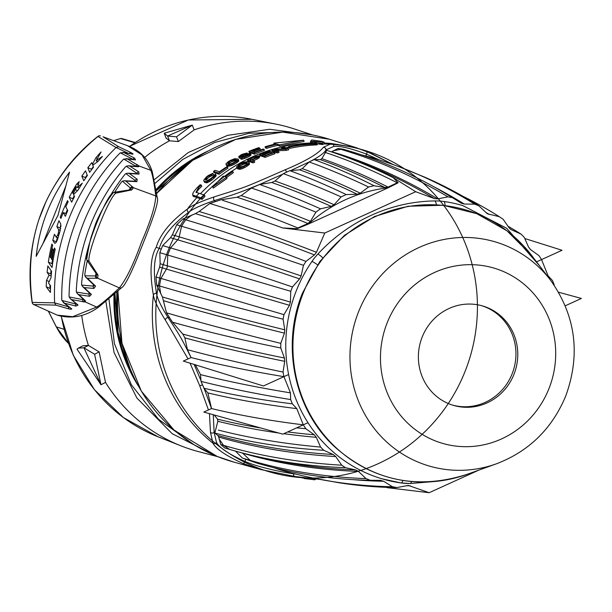 <?xml version="1.0" encoding="UTF-8"?>
<svg xmlns="http://www.w3.org/2000/svg" width="612" height="612" viewBox="0 0 612 612"><rect width="100%" height="100%" fill="white"/><g stroke="black" fill="none" stroke-linecap="round" stroke-linejoin="round"><path stroke-width="0.92" d="M240.585 158.087L241.059 159.265L241.763 159.273L246.185 157.873A167.772 160.359 -73.6 0 1 248.311 156.863L251.035 155.058L250.66 153.513L249.138 153.436L244.884 154.767A169.126 161.645 -73.6 0 0 243.285 155.525L241.358 156.19L241.059 155.463L241.748 155.043A169.149 161.675 -73.6 0 1 243.347 154.293L245.504 153.727A169.142 161.667 -73.6 0 1 247.118 153.015L242.421 154.216A169.164 161.683 -73.6 0 0 241.09 154.844L238.68 156.634L239.292 157.039L243.936 155.723A169.111 161.637 -73.6 0 1 245.542 154.974L248.939 154.186L247.179 155.479A169.08 161.606 -73.6 0 0 245.052 156.488L242.168 157.284A169.096 161.622 -73.6 0 0 240.585 158.087L245.71 156.695A169.073 161.599 -73.6 0 1 247.837 155.685L250.56 153.88M250.4 155.67L249.925 154.492M316.748 143.766L322.746 144.577L324.437 143.262L323.909 141.946A169.004 161.537 -73.6 0 0 319.969 141.854L318.309 141.334A169.042 161.568 -73.6 0 1 322.241 141.426L311.799 139.949L310.383 141.441L310.888 142.711A167.742 160.329 -73.6 0 1 312.151 142.673M379.287 159.893L366.55 154.155A2.593 0.757 -67.9 0 0 366.795 151.539L355.641 147.5L331.597 143.522L323.373 147.285C318.569 153.589 305.816 161.101 285.1 169.815C236.025 191.288 248.931 185.62 214.078 196.949C200.491 201.501 191.61 205.525 187.44 209.021C170.549 221.49 160.145 234.228 156.236 247.24C150.453 256.765 149.504 272.7 153.382 295.038C154.117 300.194 158.103 308.532 165.332 320.038L188.045 358.93M209.465 413.704L210.482 432.378L212.93 443.203C216.189 449.109 226.287 455.902 243.224 463.598L261.248 469.649L294.915 476.473L319.632 479.349M198.334 187.915A169.111 161.637 -73.6 0 1 201.272 185.084L201.769 186.331A167.818 160.398 -73.6 0 0 198.839 189.177L198.334 187.915L195.955 192.306L204.446 195.021L204.959 196.299A167.55 160.145 -73.6 0 0 202.128 199.382L193.193 196.238M198.839 189.177L196.375 192.436M274.268 144.256L273.816 143.124L276.073 143.828A169.134 161.652 -73.6 0 0 265.042 146.796L265.524 147.982L266.625 148.326A167.818 160.398 -73.6 0 1 277.664 145.373L279.921 146.077L304.118 141.441L303.613 140.179L279.439 144.868L279.921 146.077M248.885 151.378L249.359 152.556L254.508 154.148A167.772 160.359 -73.6 0 1 264.422 150.43L263.948 149.244A169.073 161.599 -73.6 0 0 254.034 152.969L248.885 151.378A169.164 161.683 -73.6 0 1 258.8 147.645L259.457 147.852A169.149 161.675 -73.6 0 0 251.18 150.912L252.603 151.355A169.126 161.652 -73.6 0 1 259.763 148.678L260.421 148.877A169.111 161.637 -73.6 0 0 253.261 151.554L255.013 152.097A169.08 161.606 -73.6 0 1 263.29 149.037L263.948 149.244M238.68 156.634L239.33 158.087L240.623 158.187M251.035 155.058L250.66 153.513M225.935 164.177L226.708 165.699L228.352 166.212L231.55 165.554L234.174 164.276A167.772 160.359 -73.6 0 1 236.232 163.083L238.841 160.987L238.16 159.074L234.748 158.676L230.609 160.306A169.164 161.683 -73.6 0 0 228.551 161.492L226.004 163.725L226.226 164.506L227.871 165.018L229.615 164.85L233.7 163.09A169.073 161.599 -73.6 0 1 235.758 161.897L238.443 159.388M213.534 171.436L214.016 172.645L219.165 174.236A167.772 160.359 -73.6 0 1 228.085 168.04L226.945 166.64A169.08 161.606 -73.6 0 0 219.494 171.75L215.003 170.358A169.164 161.683 -73.6 0 0 213.534 171.436L218.683 173.028A169.073 161.599 -73.6 0 1 227.603 166.846M203.742 180.708L204.553 182.322L206.978 182.797L211.714 180.127A167.772 160.359 -73.6 0 1 213.856 178.367L216.212 175.659L215.424 174.091A169.096 161.622 -73.6 0 0 213.97 175.208L212.708 176.945A169.08 161.606 -73.6 0 0 210.559 178.704L207.774 180.303L205.464 179.859L205.403 179.01L206.726 177.511A169.149 161.675 -73.6 0 1 208.876 175.751L211.454 174.428A169.142 161.66 -73.6 0 1 212.9 173.311L208.218 175.545A169.164 161.683 -73.6 0 0 206.068 177.304L203.773 180.165L204.056 181.083L205.693 181.596L207.384 181.282L211.217 178.903A169.073 161.599 -73.6 0 1 213.366 177.143L215.73 174.443M205.892 180.242L207.223 178.735A167.856 160.436 -73.6 0 1 209.365 176.975L211.943 175.644A167.849 160.428 -73.6 0 1 213.389 174.519L212.9 173.311M240.585 156.159L241.358 156.19M240.485 155.915L241.059 155.463M273.816 143.124L303.613 140.179M265.042 146.796L266.151 147.132A169.111 161.637 -73.6 0 1 277.182 144.172L279.439 144.868M277.664 145.373L277.182 144.172M266.625 148.326L266.151 147.132M254.508 154.148L254.034 152.969M259.786 148.685L259.457 147.852M260.834 149.894L260.421 148.877M248.763 154.469L248.61 154.086M248.059 155.004L247.745 154.224M247.118 155.509L246.72 154.515M245.97 156.052L245.542 154.974M244.356 156.771L243.936 155.723M243.148 157.154L242.765 156.198M241.817 157.46L241.488 156.649M240.47 158.225L239.996 157.039M239.766 158.225L239.292 157.039M239.33 158.087L238.856 156.901M247.447 153.834L247.118 153.015M245.772 154.408L245.504 153.727M245.335 154.584L245.014 153.78M244.632 154.882L244.257 153.956M243.752 155.295L243.347 154.293M242.115 155.953L241.748 155.043M241.763 159.273L241.289 158.087M243.102 159.036L242.62 157.858M244.746 158.485L244.272 157.299M246.185 157.873L245.71 156.695M248.311 156.863L247.837 155.685M249.543 156.221L249.069 155.043M232.79 165.003L232.315 163.809M234.174 164.276L233.7 163.09M231.91 163.458L233.042 162.884A169.08 161.606 -73.6 0 1 235.1 161.698L236.584 160.581L236.599 159.916L234.258 159.411L231.267 160.505A169.149 161.675 -73.6 0 0 229.209 161.698L227.748 162.861L227.748 163.565L229.393 164.077L231.91 163.458M236.278 160.857L235.429 160.589L234.954 159.411M228.222 164.054L229.684 162.884A167.856 160.436 -73.6 0 1 231.741 161.69L235.429 160.589M234.733 160.596L234.258 159.411M233.883 160.78L233.409 159.594M232.889 161.147L232.407 159.962M231.741 161.69L231.267 160.505M229.684 162.884L229.209 161.698M228.773 163.526L228.291 162.333M228.069 163.664L227.748 162.861M231.55 165.554L231.076 164.36M230.097 166.036L229.615 164.85M229.148 166.219L228.674 165.026M228.352 166.212L227.871 165.018M226.708 165.699L226.226 164.506M238.841 160.987L238.366 159.801M238.236 161.683L237.762 160.497M237.418 162.325L236.943 161.14M236.232 163.083L235.758 161.897M219.165 174.236L218.683 173.028M215.684 176.547L215.202 175.33M214.942 177.373L214.452 176.157M213.856 178.367L213.366 177.143M211.714 180.127L211.217 178.903M210.421 181.098L209.924 179.867M209.258 181.84L208.761 180.609M207.881 182.521L207.384 181.282M206.978 182.797L206.481 181.557M206.19 182.835L205.693 181.596M204.553 182.322L204.056 181.083M211.943 175.644L211.454 174.428M211.37 175.736L210.88 174.519M210.429 176.233L209.939 175.017M209.365 176.975L208.876 175.751M207.223 178.735L206.726 177.511M206.382 179.568L205.892 178.337M205.777 179.959L205.403 179.01M190.026 363.115L199.665 385.575L208.447 409.956M313.298 143.338L312.38 143.239L311.868 141.969A169.004 161.537 -73.6 0 1 315.899 141.854L314.231 141.334L314.453 141.885M316.687 143.606L317.2 144.876A167.52 160.115 -73.6 0 0 290.05 148.303L288.933 147.928L288.451 146.719A168.874 161.407 -73.6 0 1 315.57 143.231L316.687 143.606A168.82 161.354 -73.6 0 0 289.568 147.094L288.451 146.719M271.659 150.017L272.141 151.202L277.343 152.946A167.405 160.007 -73.6 0 1 279.034 152.411L278.559 151.225L274.008 149.695L285.666 149.213A168.698 161.247 -73.6 0 1 288.26 148.563L283.058 146.819A168.95 161.484 -73.6 0 0 281.321 147.247L285.75 148.724L274.199 149.229A168.95 161.484 -73.6 0 0 271.659 150.017L276.869 151.753A168.698 161.247 -73.6 0 1 278.559 151.225M282.905 148.808L281.803 148.448L281.321 147.247M277.144 150.743L286.148 150.407A167.405 160.007 -73.6 0 1 288.742 149.764L288.26 148.563M259.503 154.454L259.978 155.639L265.18 157.376A167.405 160.007 -73.6 0 1 275.102 153.673L274.627 152.487A168.698 161.247 -73.6 0 0 264.705 156.198L259.503 154.454A168.95 161.484 -73.6 0 1 269.425 150.751L270.083 150.965A168.927 161.461 -73.6 0 0 261.798 154.01L263.237 154.476A168.866 161.407 -73.6 0 1 270.405 151.814L271.07 152.036A168.835 161.377 -73.6 0 0 263.902 154.698L265.677 155.303A168.744 161.285 -73.6 0 1 273.962 152.258L274.627 152.487M258.991 155.907L259.526 157.315L259.159 157.812L257.185 159.036L256.711 157.858A168.835 161.369 -73.6 0 0 251.922 160.137L254.255 160.933A168.698 161.247 -73.6 0 0 252.672 161.729L247.462 159.992A168.95 161.484 -73.6 0 1 253.835 156.917L258.547 155.762L259.052 156.129L258.685 156.634L256.711 157.858M253.62 160.719A167.535 160.13 -73.6 0 1 257.185 159.036M247.462 159.992L247.937 161.17L253.146 162.907A167.405 160.007 -73.6 0 1 254.73 162.111L254.255 160.933M249.092 162.532L249.489 164.146L246.896 166.273A167.405 160.007 -73.6 0 0 244.831 167.459L240.738 169.187L237.318 168.759L236.599 166.77L239.147 164.529A168.95 161.484 -73.6 0 1 241.212 163.35L243.874 162.165L247.133 161.652L248.793 162.211L249.007 162.96L246.414 165.087A168.698 161.247 -73.6 0 0 244.356 166.273L239.307 168.155L236.538 167.229M226.532 177.205L227.021 178.413L213.213 188.114L212.716 186.867L223.288 176.118L224.352 176.463A168.874 161.407 -73.6 0 1 231.726 171.161L232.843 171.536A168.82 161.354 -73.6 0 0 225.468 176.837L226.532 177.205L212.716 186.867M226.662 177.511A167.52 160.115 -73.6 0 1 233.325 172.737L232.843 171.536M185.65 219.815L182.827 218.981L195.381 213.642L199.084 211.507L209.862 203.459L220.863 199.81L236.959 197.209L241.174 195.595L251.494 188.037L259.542 184.503C242.742 191.25 238.573 193.231 214.368 200.583C201.118 205.081 192.505 209.029 188.534 212.41C172.485 224.459 162.731 236.439 159.273 248.35C153.864 257.025 152.946 271.996 156.519 293.27C157.177 298.22 161.017 306.321 168.048 317.574C181.45 337.587 183.24 341.94 191.005 357.485L187.471 349.766L184.862 337.855L182.789 334.06L172.439 322.149L166.54 312.908L162.41 296.95L156.664 285.093L156.006 276.991L159.625 267.077L160.153 263.734L159.839 252.687L162.631 245.603L170.457 237.701L172.385 234.84L176.677 224.78L181.58 226.226M156.236 247.248L161.14 249.115M159.839 252.687L167.726 255.013M170.526 247.929L162.631 245.603M156.664 285.093L159.472 285.919M283.945 314.637A4791.44 5.531 -163.8 0 1 160.925 278.406L156.006 276.991M292.482 286.974A147.645 141.12 106.4 0 0 290.769 291.289M292.452 286.967A4791.44 269.433 -153 0 0 170.549 247.906A163.182 155.968 -73.6 0 0 167.711 255.043A4791.44 5.531 16.2 0 0 290.746 291.281M283.976 314.644A147.645 141.12 106.4 0 0 283.104 319.196A4791.44 280.281 5.5 0 1 159.48 285.957A163.182 155.968 -73.6 0 1 160.918 278.406L166.433 269.089L159.625 267.077M172.485 322.195A4791.44 544.259 -5.4 0 0 280.763 347.998M283.088 319.296L284.771 329.822L284.45 333.158L280.801 343.271A147.645 141.12 106.4 0 0 280.793 348.09L284.427 358.028L284.741 361.34L283.042 371.958A147.645 141.12 106.4 0 0 283.937 376.655C250.469 371.147 219.501 364.783 191.036 357.553L191.036 357.553M280.763 343.363A4791.44 280.281 -174.5 0 1 166.556 312.87M283.999 314.553L289.461 305.319L290.402 302.099L290.738 291.381M510.836 229.485L521.034 234.098A147.645 141.12 -73.6 0 1 524.308 237.418L528.546 247.08L530.589 249.612L538.973 255.648A147.645 141.12 -73.6 0 1 541.543 259.58L548.054 275.783M548.046 275.76L552.445 280.518A147.645 141.12 -73.6 0 1 554.212 284.924L554.22 285.307M396.936 487.542L408.349 485.423L429.157 492.706L478.89 470.108M392.483 486.731A147.645 141.12 106.4 0 0 396.844 487.527M380.618 480.366L383.632 481.262L392.391 486.716M380.557 480.366L370.245 480.282M366.045 478.576A147.645 141.12 106.4 0 0 370.161 480.244M345.558 467.713L355.61 469.894L358.441 471.393L365.961 478.546M355.61 469.894A4788.632 1382.064 118 0 1 270.175 459.405L260.046 457.202A4791.44 1382.875 -62 0 1 229.661 449.438A163.182 155.968 -73.6 0 1 223.525 445.337A4791.44 1303.744 129.6 0 0 341.764 465.212A147.645 141.12 106.4 0 0 345.482 467.66M307.974 422.708L282.813 434.145L203.796 412.067L211.538 408.556L207.858 392.919L204.24 388.719L211.53 408.564C239.835 415.38 270.428 420.804 303.307 424.835A147.645 141.12 106.4 0 0 305.878 428.775L314.262 434.803L316.305 437.335L320.543 446.997A147.645 141.12 106.4 0 0 323.817 450.317L333.219 454.502L335.705 456.56L341.703 465.135M303.307 424.835L296.805 408.655L292.414 403.897A147.645 141.12 106.4 0 1 290.639 399.498L290.44 392.827L283.937 376.655M303.453 265.417L301.104 275.92L299.582 278.896L292.513 286.89M305.977 261.431A147.645 141.12 106.4 0 0 303.498 265.34M447.915 196.873L437.733 198.877L434.528 198.625L415.693 191.709L324.781 233.027L316.473 252.282L314.43 254.913L306.031 261.355M452.375 197.653A4791.44 1408.87 -73.8 0 0 347.968 150.636A163.182 155.968 -73.6 0 0 340.731 149.313A4791.44 1380.718 94.4 0 1 448.015 196.857A147.645 141.12 -73.6 0 1 452.367 197.684M474.606 204.133L464.294 204.048L461.219 203.153L452.459 197.699M474.69 204.171A147.645 141.12 -73.6 0 1 478.806 205.839A4791.44 1382.875 -62 0 0 423.971 176.845L399.552 166.946A4791.44 1408.87 106.2 0 1 474.705 204.14M499.3 216.702L487.336 213.749L478.89 205.869M499.377 216.755A147.645 141.12 -73.6 0 1 503.072 219.234M510.875 229.508L509.146 227.855L503.148 219.287M539.539 265.792L506.652 228.238L462.741 205.571A142.466 136.162 106.4 0 0 443.891 201.493A64.757 61.896 106.4 0 0 434.795 200.935A168.361 160.918 106.4 0 0 317.85 254.079A64.757 61.896 106.4 0 0 311.952 261.454A142.466 136.162 106.4 0 0 382.11 478.844A142.466 136.162 106.4 0 0 400.959 482.922A6.472 1.882 97.9 0 0 401.044 482.937L410.216 483.511A6.472 1.828 89.2 0 1 410.055 483.488A64.757 61.896 106.4 0 1 401.128 482.944M260.046 457.202A4791.44 1382.875 -62 0 0 345.459 467.69M223.556 445.36L220.741 444.526L224.734 447.984L229.63 449.43M366.037 478.607A4791.44 1382.875 118 0 1 250.239 460.354L242.643 453.148L239.024 452.077M250.232 460.362A163.182 155.968 -73.6 0 0 257.048 463.131A4791.44 1408.87 -73.8 0 0 370.145 480.282M257.017 463.116L242.367 458.051L235.421 451.013M250.262 460.377L242.367 458.051M392.476 486.769A4791.44 1408.87 106.2 0 1 312.656 477.941A4791.44 1408.87 106.2 0 1 279.378 469.603L277.894 468.685M312.656 477.949L338.344 482.646A4791.44 1380.718 -85.6 0 0 396.844 487.565M279.409 469.626L273.449 467.591M462.924 196.276A4791.44 1382.875 118 0 1 499.392 216.725M367.996 157.108L370.291 157.131A4791.44 1408.87 106.2 0 1 399.552 166.954M361.233 154.798L370.329 157.131M331.398 151.875L337.962 148.487L340.769 149.313M347.937 150.621L343.041 149.175L337.962 148.487M305.946 261.416A4791.44 534.039 -142.2 0 0 185.673 219.792A163.182 155.968 -73.6 0 0 181.565 226.249A4791.44 269.433 27 0 1 303.476 265.317M176.677 224.78L182.827 218.981M508.044 226.279A4791.44 1303.744 129.6 0 1 521.118 234.136M220.741 444.526L218.713 437.044L217.895 435.476L214.82 433.028L217.841 421.278L217.543 419.174L214.223 415.066M214.85 433.044A4791.44 1303.744 -50.4 0 0 323.74 450.279M320.581 447.081A4791.44 1174.505 141.2 0 1 218.4 430.083M204.24 388.719L201.05 381.452L200.507 374.62A4789.688 787.04 -16.3 0 0 290.44 392.858M203.781 388.207A4791.44 1000.13 -27.5 0 0 292.36 403.844M290.646 399.575A4791.44 787.323 163.7 0 1 201.05 381.406M283.027 372.042A4791.44 544.259 174.6 0 1 187.479 349.72L187.471 349.766M296.667 427.849A4791.44 1174.505 -38.8 0 0 305.809 428.721M422.181 337.051A51.806 49.511 -73.6 0 1 482.738 305.992A51.806 49.511 -73.6 0 1 513.981 374.299A51.806 49.511 -73.6 0 1 453.423 405.366A51.806 49.511 -73.6 0 1 422.181 337.051M481.828 305.732A51.806 49.511 -73.6 0 1 512.152 373.764A51.806 49.511 -73.6 0 1 452.513 405.083M365.892 155.823L366.55 154.155C350.852 148.288 339.92 145.717 333.754 146.436L325.982 149.871C324.322 153.107 318.722 157.131 309.175 161.951L314.094 159.594L320.305 159.648L321.836 158.653L326.747 150.353M393.149 177.664A4791.447 1380.718 -85.6 0 0 343.883 156.236A4791.447 1380.718 -85.6 0 0 326.77 150.361M325.202 152.426A4791.447 1299.505 82.8 0 1 397.257 182.781M308.433 224.03L388.215 187.769A149.397 142.795 106.4 0 0 308.433 224.03L297.195 228.666A153.421 146.643 -73.6 0 1 297.906 227.932L307.966 223.51L310.452 221.33L315.891 212.173A153.421 146.643 -73.6 0 1 320.573 208.814L331.26 206.389L334.098 204.745L341.091 196.926A153.421 146.643 -73.6 0 1 346.285 194.57L357.224 194.234L360.3 193.193L368.546 187.012A153.421 146.643 -73.6 0 1 374.062 185.734L384.841 187.524L388.039 187.119L397.203 182.804A153.421 146.643 -73.6 0 1 398.198 182.766L393.187 177.671L415.693 191.709M388.215 187.769L398.198 182.766M324.781 233.027L282.553 227.955L297.195 228.666M297.853 227.955A4791.447 778.127 -131.2 0 0 222.561 200.331M209.855 203.482A4791.447 534.039 37.8 0 1 282.568 227.916M309.144 161.981A4791.44 1168.354 71.3 0 1 368.585 186.989M374.016 185.734A4791.44 1299.505 -97.2 0 0 314.117 159.602M251.478 188.06A4791.44 778.127 48.8 0 1 315.914 212.135M320.527 208.822A4791.44 992.304 -120.1 0 0 259.58 184.495M346.247 194.57A4791.44 1168.354 -108.7 0 0 289.889 170.679M282.759 174.183L259.542 184.503L271.728 182.498L274.995 181.007L283.318 173.655L286.638 172.14L289.858 170.679L299.612 169.822L302.267 168.621L309.175 161.951L290.585 170.633M283.302 173.67A4791.44 992.304 59.9 0 1 341.121 196.896M393.654 164.781L366.81 151.547M365.632 468.792A167.634 160.222 -73.6 0 1 159.441 279.554A167.634 160.222 -73.6 0 1 424.751 184.617A167.634 160.222 -73.6 0 1 365.632 468.792M386.922 487.642L429.157 492.706M213.251 414.791L214.146 432.286L216.503 442.53C219.739 448.053 229.209 454.349 244.899 461.402C257.935 467.14 280.847 471.921 293.576 473.81L296.46 474.254M296.782 408.64A4789.688 999.763 152.5 0 1 207.866 392.927M195.327 364.729L200.507 374.62M194.096 364.347L201.004 380.679M304.042 478.056A169.05 161.576 -73.6 0 1 302.32 478.003L302.106 477.475M303.896 477.704L304.233 478.538L314.836 479.808L316.442 478.507M314.461 478.882L314.836 479.808M160.398 188.993A156.71 149.779 106.4 0 0 156.718 193.071M116.861 292.176A156.71 149.779 106.4 0 0 119.195 328.652M114.918 293.951A158.653 151.638 106.4 0 0 130.585 369.931M192.375 160.512A158.653 151.638 106.4 0 0 156.381 190.623M108.974 299.146L114.429 343.707L131.373 384.81L158.562 419.335L193.981 444.664M284.496 132.131L249.038 133.255L214.537 142.527L182.713 159.472L155.157 183.233M105.899 301.678L114.054 352.543L136.881 398.007L172.186 433.694L216.579 456.177M311.432 134.755L269.617 129.285L227.603 135.344L188.297 152.51L154.4 179.607M81.725 315.417A168.361 160.918 106.4 0 0 88.426 345.436L99.113 351.9L105.509 382.401A168.361 160.918 106.4 0 0 181.206 445.941A168.361 160.918 106.4 0 0 198.563 451.633L217.926 456.728M144.646 157.406A168.361 160.918 -73.6 0 1 169.447 140.806L178.367 141.563L194.149 129.874A168.361 160.918 -73.6 0 1 276.142 124.152A168.361 160.918 -73.6 0 1 293.814 128.795L312.839 135.03M82.949 345.78L88.426 345.436L83.905 347.784L94.6 354.241L100.98 384.749L77.013 349.131L78.428 348.121L83.905 347.784L100.98 384.749L105.509 382.401M99.113 351.9L94.6 354.241M194.149 129.874L192.29 125.116L167.589 136.048L164.192 133.232L192.29 125.116L176.508 136.813L167.589 136.048L169.447 140.806L166.051 137.983M166.173 138.358L164.192 133.232M128.298 153.268L116.058 147.515L97.958 136.445C45.479 179.951 23.577 235.276 32.245 302.42A2.593 2.479 105.8 0 0 33.691 304.539L55.868 305.128L68.919 308.93C71.811 309.45 72.476 309.221 70.923 308.249L64.413 303.177L76.026 306.084L78.053 305.059L71.719 299.605L85.573 302.083L85.282 300.63L78.894 294.663L89.566 296.3L91.41 294.448L84.219 287.602L93.927 288.428L95.556 286.118L87.455 278.276L97.668 278.208L98.042 275.132L89.084 261.225C86.529 254.087 109.38 195.993 116.058 193.094L131.779 189.919L133.485 187.754L125.919 181.129L136.92 181.649L137.157 179.24L129.377 173.533L139.054 174.122L138.825 171.895L129.79 166.112L138.281 166.77L139.391 166.143L127.418 158.929L135.52 159.916L134.602 158.148L124.014 152.64L131.985 154.025C133.745 154.469 133.37 153.972 130.846 152.526L118.59 146.704L103.053 136.797L127.457 145.671L142.022 154.867L150.835 170.32C152.526 174.489 154.178 183.026 155.792 195.932C155.417 205.624 150.629 221.1 141.426 242.352C133.691 263.925 126.34 279.103 119.386 287.885C108.645 297.952 101.079 304.34 96.696 307.063L72.66 316.71L57.207 315.126A2.593 2.479 106.1 0 0 57.528 315.241C72.055 319.242 85.879 316.435 98.999 306.834L121.887 287.464A2.593 2.349 -133.6 0 1 121.865 287.487M55.868 305.128L54.606 302.848L32.245 302.42A2.593 0.428 171.4 0 0 32.161 302.55A2.593 2.593 0 0 0 33.66 304.524A2.593 0.819 114.2 0 0 33.691 304.539L57.207 315.126A2.593 0.819 -65.8 0 1 57.176 315.111L33.66 304.524A2.593 0.819 114.2 0 1 33.622 304.501M57.146 315.096A2.593 0.819 -65.8 0 0 57.176 315.111A2.593 2.593 0 0 0 57.528 315.241M97.966 136.331A2.593 2.593 0 0 1 100.337 135.887L100.452 135.925A2.593 2.479 107 0 0 97.958 136.445L97.966 136.331C75.513 154.04 58.148 175.912 45.877 201.952L38.9 219.593C30.087 246.888 27.838 274.543 32.161 302.55A2.593 0.428 171.4 0 0 32.275 302.649M84.349 300.178A2.593 2.104 -47.7 0 0 85.282 300.63M77.334 304.745L70.349 298.74L69.179 296.958L83.989 299.811M136.698 166.701L123.762 159.089L123.05 159.694A198.15 189.391 -73.6 0 0 69.072 296.032L69.179 296.958M82.827 298.786A187.058 178.788 -73.6 0 0 82.827 299.865A2.593 1.193 101.5 0 0 83.232 302.022M70.349 298.74L71.719 299.605M77.234 304.669A2.593 2.127 -50 0 0 78.053 305.059M133.309 159.48L120.304 152.832L119.73 153.314A198.15 189.391 -73.6 0 0 61.766 299.712L61.858 300.461L75.659 303.98A2.593 1.17 103.8 0 0 76.026 306.084M75.643 303.322A187.035 178.765 -73.6 0 0 75.659 303.98L76.668 304.195M70.242 307.92A2.593 2.134 -52.8 0 0 70.923 308.249M61.858 300.461L64.413 303.177M54.606 302.848L68.598 306.857A2.593 1.14 105.9 0 0 68.919 308.93M68.582 306.65A187.035 178.765 -73.6 0 0 68.598 306.857L69.233 307.155M54.606 302.733A198.15 189.391 -73.6 0 1 116.058 147.515M58.025 215.256L36.169 256.374C39.596 225.331 50.712 197.248 69.531 172.117L58.025 215.256M76.722 184.028L79.2 181.611L77.525 187.471L82.306 183.149A198.15 189.391 -73.6 0 0 78.106 190.102L73.539 194.509L74.534 196.567A198.15 189.391 -73.6 0 0 71.681 202.144L69.248 197.271A198.15 189.391 -73.6 0 1 76.722 184.028L78.619 184.793M81.847 176.103A198.15 189.391 -73.6 0 1 85.527 170.855L87.378 175.499A198.15 189.391 -73.6 0 0 83.813 180.792L81.847 176.103L85.382 177.534A194.264 185.681 -73.6 0 1 87.164 174.971M87.837 167.742A198.15 189.391 -73.6 0 1 91.831 162.624L92.458 164.383L95.839 157.812A198.15 189.391 -73.6 0 1 101.079 151.952L96.13 160.788L102.441 156.389A198.15 189.391 -73.6 0 0 98.28 161.208L92.772 165.24L93.483 167.183A198.15 189.391 -73.6 0 0 89.612 172.355L87.837 167.742L91.425 169.195A194.264 185.681 -73.6 0 1 93.322 166.755M60.251 217.199L60.925 218.407A198.15 189.391 -73.6 0 1 63.288 212.532L65.354 216.327A198.15 189.391 -73.6 0 1 67.771 210.566L65.79 206.81A198.15 189.391 -73.6 0 1 68.146 201.807L67.549 200.629A198.15 189.391 -73.6 0 0 60.251 217.199L61.238 217.604M56.205 237.173L57.704 235.176A198.15 189.391 -73.6 0 1 58.438 232.705L58.683 229.73L56.855 226.608A198.15 189.391 -73.6 0 1 58.928 220.71L60.741 223.893L59.999 231.29A198.15 189.391 -73.6 0 0 58.041 237.884C56.702 242.138 55.485 243.821 54.399 242.933L52.785 240.348A198.15 189.391 -73.6 0 1 54.453 234.289L56.335 237.295M54.736 243.247L55.156 243.247M48.363 262.135L52.058 267.528A198.15 189.391 -73.6 0 1 55.202 249.275L54.399 248.013A198.15 189.391 -73.6 0 0 52.104 259.87L51.599 259.128A198.15 189.391 -73.6 0 1 53.321 250.056L52.502 248.793A198.15 189.391 -73.6 0 0 50.742 257.843L50.245 257.094A198.15 189.391 -73.6 0 1 52.663 245.282L51.867 244.027A198.15 189.391 -73.6 0 0 48.363 262.135L51.913 263.581A194.264 185.681 -73.6 0 1 52.456 260.016M47.116 272.424L49.036 275.132L46.497 280.441A198.15 189.391 -73.6 0 0 46.237 286.844L50.421 292.437A198.15 189.391 -73.6 0 1 50.566 285.75L48.539 283.004L51.026 277.664A198.15 189.391 -73.6 0 1 51.607 271.391L47.835 265.975A198.15 189.391 -73.6 0 0 47.116 272.424L50.712 273.878A194.264 185.681 -73.6 0 1 51.041 270.588M43.077 243.308L65.752 186.216M69.248 197.271L72.713 198.678A194.264 185.681 -73.6 0 1 74.197 195.871M77.525 187.471L79.239 188.167M73.058 199.39L72.713 198.678M74.029 194.027L73.134 193.66A198.15 189.391 -73.6 0 1 75.368 189.674L77.594 190.584M75.368 189.674C76.576 186.997 76.653 186.178 75.597 187.218L76.186 186.851L77.548 187.402M73.134 193.66L72.583 192.505A198.15 189.391 -73.6 0 1 75.597 187.218M85.604 178.084L85.382 177.534M91.593 169.654L91.425 169.195M92.458 164.383L93.406 164.766M95.839 157.812L97.377 158.439M96.13 160.788L97.874 161.499M65.744 213.534A194.264 185.681 -73.6 0 1 67.358 209.801M63.288 212.532L66.387 213.795M60.687 228.666L60.305 228.008A194.264 185.681 -73.6 0 1 61.055 225.797M56.381 241.962L56.25 241.755A194.264 185.681 -73.6 0 1 57.337 237.701M52.785 240.348L56.25 241.755M56.855 226.608L60.305 228.008M52.479 264.399L51.913 263.581M50.742 257.843L51.752 258.249M52.104 259.87L53.106 260.276M51.278 274.673L50.712 273.878M50.467 289.063L49.932 288.344A194.264 185.681 -73.6 0 1 50.016 285.008M46.237 286.844L49.932 288.344M46.497 280.441L49.205 281.543M49.036 275.132L51.163 275.997M116.135 147.438L118.59 146.704M129.407 153.467A2.593 1.147 -64.2 0 1 130.846 152.526M130.937 153.826A2.593 2.15 100.5 0 1 131.458 153.841A2.593 2.15 100.5 0 1 131.985 154.025M120.304 152.832L124.014 152.64M132.85 159.426A187.035 178.765 -73.6 0 1 132.926 159.35A2.593 1.186 -62.2 0 1 134.602 158.148M134.847 159.686A2.593 2.15 97.7 0 1 135.52 159.916M123.762 159.089L127.418 158.929M135.482 166.326A187.058 178.788 -73.6 0 1 135.849 165.936A2.593 1.216 -60 0 1 137.585 164.727M137.585 173.777L126.217 166.242L128.336 165.791L137.486 166.502A2.593 2.127 95.2 0 1 138.281 166.77M128.336 165.791L129.79 166.112M126.217 166.242L125.368 166.977A198.495 189.72 -73.6 0 0 76.27 290.991L76.385 292.1L89.038 294.081A2.593 1.308 98.4 0 0 89.566 296.3M76.385 292.1L77.38 293.683L78.894 294.663M90.415 293.997A2.593 2.035 -47.1 0 0 91.41 294.448M89.092 292.765A188.32 179.997 -73.6 0 0 89.038 294.081L90.178 293.775M138.174 173.816A2.593 2.066 94.2 0 1 139.054 174.122M136.415 173.693A188.32 179.997 -73.6 0 1 136.943 173.081A2.593 1.331 -57 0 1 138.825 171.895M135.573 181.274L135.099 180.395L125.827 173.617L127.786 173.181L129.377 173.533M125.827 173.617L124.84 174.504A201.279 192.382 -73.6 0 0 106.236 202.901M90.232 240.7A201.279 192.382 -73.6 0 0 81.572 283.784L81.687 285.1L93.246 286.11A2.593 1.431 94.5 0 0 93.927 288.428M81.687 285.1L82.605 286.569L84.219 287.602M94.5 285.666A2.593 1.974 -46.6 0 0 95.556 286.118M93.391 284.611A192.199 183.699 -73.6 0 0 93.246 286.11L94.363 285.536M135.979 181.305A2.593 2.004 93.4 0 1 136.92 181.649M134.464 181.213A192.199 183.699 -73.6 0 1 135.099 180.395A2.593 1.461 -53.3 0 1 137.157 179.24M130.608 189.391L130.387 187.983L122.369 181.175L124.213 180.739L125.919 181.129M122.369 181.175L121.298 182.208A206.94 197.791 -73.6 0 0 114.842 192.023M87.225 260.926A206.94 197.791 -73.6 0 0 84.816 274.344L84.892 275.821L95.564 275.935A2.593 1.538 90.2 0 0 96.382 278.368M84.892 275.821L85.749 277.213L87.455 278.276M95.9 273.748A198.869 190.08 -73.6 0 0 95.564 275.935L96.795 274.765M129.377 189.46A198.869 190.08 -73.6 0 1 130.387 187.983A2.593 1.576 -49.2 0 1 132.628 186.828M130.578 189.391A2.593 1.89 87.3 0 1 131.779 189.919M96.857 274.49L86.843 260.192L86.766 259.22C83.668 252.427 106.098 195.373 112.952 193.094L113.794 192.352L116.058 193.094M96.688 274.666A2.593 1.844 -41.2 0 0 98.042 275.132M86.843 260.192L89.084 261.225M113.687 140.661A127.571 121.926 -73.6 0 1 120.587 138.564A2.593 2.479 106.4 0 1 121.895 138.58A2.593 2.593 0 0 0 120.487 138.564A2.593 0.658 74.8 0 1 120.587 138.564L134.724 142.734M178.367 141.563L176.508 136.813M290.05 148.303L289.568 147.094M277.343 152.946L276.869 151.753M286.148 150.407L285.666 149.213M265.18 157.376L264.705 156.198M270.428 151.822L270.083 150.965M271.498 153.107L271.07 152.036M249.597 159.372A168.935 161.469 -73.6 0 1 254.653 156.97L257.262 156.573L256.313 157.513A168.866 161.4 -73.6 0 0 251.257 159.916L249.597 159.372M259.526 157.315L259.052 156.129M259.159 157.812L258.685 156.634M258.417 158.393L257.935 157.215M253.146 162.907L252.672 161.729M257.139 156.986L256.925 156.465M256.665 157.315L256.329 156.473M255.977 157.666L255.571 156.641M255.097 158.072L254.653 156.97M244.831 167.459L244.356 166.273M246.896 166.273L246.414 165.087M243.691 166.043A168.744 161.285 -73.6 0 1 245.749 164.858L247.225 163.733L247.233 163.044L244.869 162.486L241.87 163.565A168.927 161.461 -73.6 0 0 239.812 164.743L238.175 166.334L240.019 167.191L243.691 166.043M243.446 168.178L242.964 166.992M242.199 168.713L241.725 167.527M240.738 169.187L240.256 167.994M239.782 169.348L239.307 168.155M238.978 169.317L238.496 168.124M237.318 168.759L236.836 167.573M249.489 164.146L249.007 162.96M248.893 164.865L248.411 163.679M248.074 165.508L247.6 164.322M246.957 163.978L245.343 163.672L242.344 164.75L241.87 163.565M238.825 167.107L240.287 165.936A167.634 160.222 -73.6 0 1 242.344 164.75M246.047 163.672L245.565 162.494M245.343 163.672L244.869 162.486M244.494 163.848L244.012 162.662M243.492 164.2L243.018 163.022M240.287 165.936L239.812 164.743M239.376 166.571L238.894 165.385M238.68 166.739L238.351 165.913M310.383 141.441A169.042 161.568 -73.6 0 1 314.231 141.334M322.746 144.577L322.226 143.292L311.868 141.969M323.909 141.946L322.226 143.292M322.432 141.9L322.241 141.426M202.128 199.382L201.608 198.089L192.696 194.999L193.216 196.284M201.272 185.084L200.162 184.74A169.134 161.652 -73.6 0 0 197.232 187.578C193.224 191.931 191.847 194.532 193.109 195.373L193.629 196.666M201.608 198.089A168.843 161.384 -73.6 0 1 204.446 195.021M288.612 374.529L263.451 385.965L183.302 361.08L191.043 357.569M524.79 238.527L562.038 250.27L536.984 261.653M565.274 305.778L581.4 298.449L558.565 292.222M312.258 142.933A167.726 160.313 106.4 0 0 200.445 193.706M333.754 146.436A2.593 2.463 -94.2 0 0 331.597 143.522A167.726 160.313 106.4 0 0 324.337 143.017M355.641 147.5L329.332 139.23A168.361 160.918 106.4 0 0 156.771 193.461M118.017 291.113A168.361 160.918 106.4 0 0 217.115 456.399L174.083 430.091L141.311 391.122L121.956 343.278L117.894 291.22M156.519 293.27A2.593 1.958 164.5 0 0 153.382 295.038A167.726 160.313 106.4 0 0 212.93 443.203A2.593 2.44 145.5 0 0 216.503 442.53M196.796 197.653A167.726 160.313 106.4 0 0 187.44 209.021A2.593 1.882 -123.4 0 0 188.534 212.41M169.44 317.536L168.048 317.574A2.593 2.234 144.5 0 0 165.332 320.038M167.719 255.051L167.374 265.868L160.153 263.734M290.402 302.099A4788.632 5.531 -163.8 0 1 167.374 265.868A6.472 6.189 -73.6 0 1 166.433 269.089A4788.632 5.531 -163.8 0 0 289.461 305.319M436.356 204.722A6.472 1.828 -90.8 0 0 434.795 200.935M322.7 257.683A6.472 0.872 -137.3 0 0 317.85 254.079M303.124 293.362A139.123 132.972 106.4 0 0 328.193 439.753A139.123 132.972 106.4 0 0 467.239 474.292C417.392 490.22 373.022 480.894 334.129 446.316C294.204 409.176 281.03 345.298 302.435 293.179L319.824 261.508L344.403 235.368L374.521 216.518L408.143 206.244L442.989 205.265L476.702 213.642L506.973 230.808L531.759 255.602A139.123 132.972 -73.6 0 0 303.124 293.362M467.239 474.292L496.347 463.835A116.838 111.675 106.4 0 1 379.578 434.834A116.838 111.675 106.4 0 1 358.525 311.89A116.838 111.675 -73.6 0 1 550.525 280.181L531.759 255.602M387.159 322.845A91.326 87.294 106.4 0 0 434.474 440.563A91.326 87.294 106.4 0 0 549.002 388.513A91.326 87.294 106.4 0 0 501.687 270.795A91.326 87.294 106.4 0 0 387.159 322.845M411.493 481.537A6.472 1.828 89.2 0 1 410.216 483.511L431.231 481.782M444.985 205.494A6.472 1.882 -82.1 0 0 443.891 201.493M402.926 480.481A6.472 1.882 97.9 0 1 401.044 482.937L382.11 478.844M317.529 264.767A6.472 0.62 -145.4 0 0 311.952 261.454M323.373 147.285A2.593 2.57 -154.2 0 1 325.982 149.871L325.974 151.325M340.731 149.32L333.211 150.797M437.733 198.877A4788.632 1379.907 -85.6 0 0 331.696 151.707M434.528 198.625A4788.632 1379.907 -85.6 0 0 353.629 159.809L343.883 156.236M307.966 223.51A4788.632 777.668 -131.2 0 0 236.959 197.209M214.078 196.949A2.593 2.196 -105.6 0 0 214.368 200.583L215.363 201.585M331.26 206.389A4788.632 991.723 -120.1 0 0 271.728 182.498M334.098 204.745A4788.632 991.723 -120.1 0 0 274.995 181.007M286.638 172.14A2.593 0.589 -114.4 0 0 285.1 169.815M181.573 226.256L179.201 236.852L172.385 234.84M301.104 275.92A4788.632 269.272 -153 0 0 179.201 236.852A6.472 6.189 -73.6 0 1 177.679 239.835L170.549 247.906M299.582 278.896A4788.632 269.272 -153 0 0 177.679 239.835L170.457 237.701M316.473 252.282A4788.632 533.725 -142.2 0 0 199.084 211.507M314.43 254.913A4788.632 533.725 -142.2 0 0 195.381 213.642M191.9 215.003L185.673 219.792M234.059 462.152A168.361 160.918 -73.6 0 1 217.115 456.399L234.059 462.152L261.248 469.649M410.323 485.79A4788.632 1379.907 94.4 0 1 406.177 485.721M243.224 463.598A2.593 0.757 112.1 0 0 244.899 461.402L245.68 459.444M293.576 473.81A2.593 1.622 98.5 0 0 294.8 476.465A2.593 1.622 98.5 0 0 294.915 476.473M210.482 432.378A2.593 2.547 -161.3 0 0 214.146 432.286L215.133 431.231M202.411 384.841A2.593 0.482 158.1 0 1 199.665 385.575M314.262 434.803A4788.632 1173.816 141.2 0 1 287.663 431.942M259.664 427.826A4788.632 1173.816 141.2 0 1 217.543 419.174M316.305 437.335A4788.632 1173.816 141.2 0 1 283.784 433.701M278.452 432.967A4788.632 1173.816 141.2 0 1 217.841 421.278M284.427 358.028A4788.632 543.946 174.6 0 1 182.789 334.06M284.741 361.34A4788.632 543.946 174.6 0 1 184.862 337.855M333.219 454.502A4788.632 1302.979 129.6 0 1 217.895 435.476M335.705 456.56A4788.632 1302.979 129.6 0 1 218.713 437.044M219.088 438.988L223.533 445.329M358.441 471.393A4788.632 1382.064 118 0 1 242.643 453.148A6.472 6.189 -73.6 0 0 242.482 452.995M383.632 481.262A4788.632 1408.044 106.2 0 1 352.535 479.609M156.213 189.452A159.946 152.878 -73.6 0 1 207.85 151.118M138.488 386.226A159.946 152.878 -73.6 0 1 114.016 294.762M61.299 316.167A166.158 158.814 106.4 0 0 158.21 436.861L181.206 445.941M129.53 146.475A166.158 158.814 -73.6 0 1 251.899 119.294L276.142 124.152M127.457 145.671C140.14 150.368 148.41 159.089 152.273 171.827A2.593 2.486 161.8 0 0 150.835 170.32L139.391 166.143A2.593 2.425 -31.3 0 0 137.004 166.456M157.292 197.783A2.593 2.402 173.5 0 0 155.792 195.932L133.485 187.754A2.593 2.15 -33.8 0 0 130.7 188.611M121.834 287.518A2.593 2.349 -133.6 0 1 119.386 287.885L97.668 278.208A2.593 2.096 73.4 0 1 96.237 275.652M98.968 306.857A2.593 2.456 -124.6 0 1 96.696 307.063L85.573 302.083A2.593 2.387 68.4 0 1 83.997 299.857M56.503 237.295L58.033 237.915M57.704 235.176L58.698 235.574M58.438 232.705L59.433 233.111M58.683 229.73L60.267 230.372M68.452 343.401L56.266 326.831A2.593 0.535 -26.9 0 0 56.365 326.9L48.386 311.156M56.365 326.9L64.031 329.279M68.429 343.355A64.757 61.95 -72.8 0 1 56.365 326.907M388.039 187.119A4788.632 1298.741 -97.2 0 0 321.836 158.653M384.841 187.524A4788.632 1298.741 -97.2 0 0 320.305 159.648M360.3 193.193A4788.632 1167.673 -108.7 0 0 302.267 168.621M357.224 194.234A4788.632 1167.673 -108.7 0 0 299.612 169.822M310.452 221.33A4788.632 777.668 -131.2 0 0 241.174 195.595M464.294 204.048A4788.632 1408.044 -73.8 0 0 434.153 186.935M511.632 229.913A4788.632 1302.979 -50.4 0 0 510.217 229.026M489.248 214.529A4788.632 1382.064 -62 0 0 485.599 212.249M284.45 333.158A4788.632 280.12 -174.5 0 1 163.756 300.775M284.771 329.822A4788.632 280.12 -174.5 0 1 162.41 296.95M159.48 285.957L160.719 293.752M319.082 141.571A169.027 161.553 106.4 0 0 315.012 141.579M199.122 193.293A169.027 161.553 106.4 0 0 196.276 196.36M496.347 463.835C528.967 451.365 552.116 428.714 565.779 395.895C580.803 354.226 575.724 315.654 550.525 280.181M393.692 164.796L370.941 153.283L355.618 147.5M261.079 469.595L294.816 476.465L319.755 479.372M156.749 193.323L192.566 160.382L235.781 139.383L282.706 132.123L329.332 139.23M114.98 293.898L118.139 332.813L130.394 369.457M156.389 190.684L191.893 160.849M82.903 345.811L78.382 348.144M152.273 171.827L157.299 197.844C159.617 202.809 147.316 232.805 140.263 250.469C133.707 267.673 125.162 286.049 121.887 287.464M77.38 293.683L84.433 300.255M70.357 308.004L63.235 302.466M58.01 237.976L56.304 237.28M123.027 152.373L131.649 153.887M126.171 158.623L135 159.717M82.605 286.569L90.53 294.097M127.786 173.181L138.35 173.839M85.749 277.213L94.638 285.789M124.213 180.739L136.185 181.32M113.794 192.352L130.394 189.781M86.72 259.45C88.488 247.875 90.086 240.042 91.517 235.949L95.158 225.117C96.176 221.399 104.591 203.597 113.098 192.849M251.899 119.294L188.259 119.998L129.377 146.413M158.21 436.861L123.364 417.529L94.447 389.729L73.256 355.205L61.101 316.129M120.487 138.564L113.633 140.645M121.895 138.58L135.122 142.474M56.266 326.831L48.302 311.118"/></g></svg>
